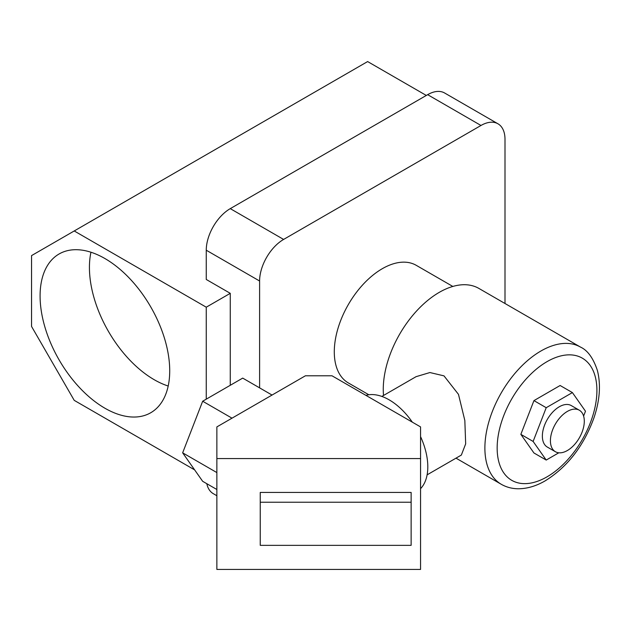 <?xml version="1.0" encoding="UTF-8"?>
<svg xmlns="http://www.w3.org/2000/svg" width="631" height="631" viewBox="0 0 631 631"><rect width="100%" height="100%" fill="white"/><g stroke="black" fill="none" stroke-linecap="round" stroke-linejoin="round"><path stroke-width="0.95" d="M104.904 258.529A91.661 52.925 -120 0 0 59.069 253.993A91.661 52.925 -120 0 0 45.022 327.442A91.661 52.925 -120 0 0 104.904 408.218A91.661 52.925 -120 0 0 150.73 412.753A91.661 52.925 -120 0 0 164.786 339.304A91.661 52.925 -120 0 0 104.904 258.529M90.951 252.226A91.661 52.925 -120 0 0 154.248 379.728A91.661 52.925 -120 0 0 168.201 386.03M368.835 394.761L348.351 382.938A67.896 39.201 -60 0 1 337.948 328.522A67.896 39.201 -60 0 1 382.299 268.696A67.896 39.201 -60 0 1 416.247 265.328L452.821 286.442M426.311 95.447L367.628 61.57L31.55 255.602L31.55 326.44L74.229 400.362L194.632 469.882M504.997 303.503L504.997 139.333A33.948 19.6 120 0 0 497.969 123.794A33.948 19.6 120 0 0 480.988 125.474L283.611 239.433A33.948 19.6 120 0 0 259.601 281.016L259.601 387.868M259.601 281.016L206.258 250.215L206.258 279.47L230.268 293.328L230.268 385.296M216.867 495.737L213.294 493.671A33.948 19.6 -60 0 1 206.802 483.701M206.258 250.215A33.948 19.6 -60 0 1 230.268 208.632L283.611 239.433M480.988 125.474L427.644 94.674L230.268 208.632M427.644 94.674A33.948 19.6 -60 0 1 444.618 92.994L497.969 123.794M206.258 399.155L206.258 307.194L230.268 293.328M206.258 307.194L74.229 230.962M567.356 411.42A23.954 13.827 120 0 0 551.707 432.527A23.954 13.827 120 0 0 555.383 451.717A23.954 13.827 120 0 0 567.356 450.534A23.954 13.827 120 0 0 583.005 429.427A23.954 13.827 120 0 0 579.337 410.229A23.954 13.827 120 0 0 567.356 411.42M555.383 451.717L547.329 447.071A23.954 13.827 -60 0 1 543.654 427.873A23.954 13.827 -60 0 1 559.303 406.766A23.954 13.827 -60 0 1 571.284 405.583L579.337 410.229M427.116 474.835L461.348 455.069L465.67 443.869L464.834 420.483L458.485 394.375L443.987 375.863L429.908 372.542L416.081 376.668L381.85 396.434M580.504 347.097C587.658 350.339 593.298 358.163 597.423 370.586C600.996 384.815 599.797 400.693 593.818 418.227C583.572 446.164 567.379 467.019 545.239 480.806C536.066 486.138 526.972 488.796 517.964 488.765C511.915 488.67 506.362 487.187 501.29 484.3A79.214 45.732 -60 0 1 489.151 420.822A79.214 45.732 -60 0 1 540.901 351.017A79.214 45.732 -60 0 1 580.504 347.097L478.882 288.422A79.214 45.732 120 0 0 439.279 292.35A79.214 45.732 120 0 0 383.522 395.463M583.604 416.058L585.481 411.207L572.396 392.585L560.123 385.502L533.944 400.614L520.851 434.357L533.944 452.979L546.217 460.062L558.806 452.79M572.396 392.585L546.217 407.705L533.124 441.44L546.217 460.062M533.124 441.44L520.851 434.357M546.217 407.705L533.944 400.614M365.925 395.369A54.7 31.582 60 0 1 389.13 399.833A54.7 31.582 60 0 1 412.335 422.163M420.562 436.62A54.7 31.582 60 0 1 420.562 488.662M420.562 569.43L420.562 458.556L216.867 458.556L216.867 569.43L420.562 569.43M411.128 492.432L260.248 492.432L260.248 545.35L411.128 545.35L411.128 492.432M216.867 458.556L216.867 426.911L305.404 375.792L332.016 375.792L420.562 426.911L420.562 458.556M232.011 418.172L202.669 401.229L182.651 452.829L202.669 481.311L216.867 489.506M216.867 472.58L182.651 452.829M272.048 395.053L242.706 378.111L202.669 401.229M411.128 502.229L260.248 502.229M547.038 361.642A70.538 40.723 120 0 0 497.157 448.034A70.538 40.723 120 0 0 547.038 476.839A70.538 40.723 120 0 0 596.91 390.439A70.538 40.723 120 0 0 547.038 361.642M501.29 484.3L456 458.153"/></g></svg>
